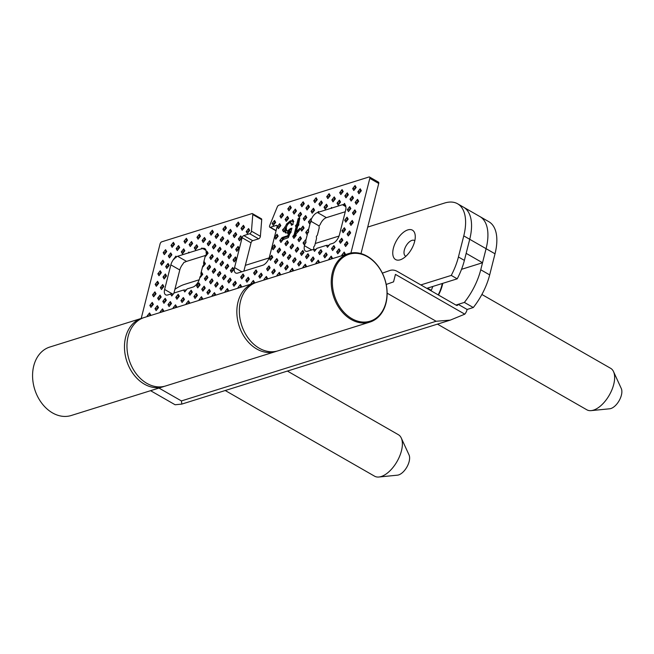 <?xml version="1.0" encoding="UTF-8"?>
<svg xmlns="http://www.w3.org/2000/svg" width="654" height="654" viewBox="0 0 654 654"><rect width="100%" height="100%" fill="white"/><g stroke="black" fill="none" stroke-linecap="round" stroke-linejoin="round"><path stroke-width="0.98" d="M438.482 295.052A25.907 13.186 -60.2 0 0 442.783 283.337M382.361 273.135L390.037 270.429A13.947 10.521 72.6 0 1 397.313 271.435L456.271 305.246A1.995 1.504 -107.4 0 0 457.309 305.393A1.995 1.504 -107.4 0 0 458.201 304.347L464.373 302.418L473.3 307.535A47.824 24.345 -60.2 0 0 489.674 274.901L495.013 253.801A47.824 24.345 -60.2 0 0 488.832 221.69L479.913 216.572A47.824 24.345 119.8 0 1 486.086 248.683L482.529 262.744L461.528 269.317M473.3 307.535L467.128 309.465A13.947 10.521 -107.4 0 1 464.79 314.165L395.449 274.394L393.561 281.858L386.203 284.457M387.135 293.172L436.12 321.261L450.271 320.125L464.79 314.165M158.963 388.059L181.411 400.927L436.12 321.261M150.567 390.683L175.117 404.761L181.812 404.09L181.411 400.927M467.128 309.465L458.201 304.347L455.928 305.058M489.674 274.901L480.747 269.775L486.086 248.683L495.013 253.801M480.747 269.775A47.824 24.345 119.8 0 1 464.373 302.418M369.551 177.021L378.478 182.139A1.995 1.014 119.8 0 1 378.74 183.472L369.812 178.354A1.995 1.014 -60.2 0 0 369.551 177.021A1.995 1.014 -60.2 0 0 369.003 176.989L278.833 205.192A1.995 1.014 -60.2 0 0 277.288 206.901L269.718 225.458A1.995 1.014 -60.2 0 0 269.571 225.892A1.995 1.014 -60.2 0 0 269.832 227.232A1.995 1.014 -60.2 0 0 270.372 227.265L276.119 230.551M233.028 259.99L234.165 261.919L236.56 258.878L235.424 256.948L233.028 259.99L235.653 259.924L234.165 261.919M253.638 272.963L254.774 274.893L257.169 271.86L256.033 269.922L253.638 272.963L256.262 272.906L254.774 274.893M258.796 276.209L259.932 278.138L262.328 275.105L261.183 273.168L258.796 276.209L261.42 276.143L259.932 278.138M266.832 279.16L267.478 278.342L266.341 276.413L263.946 279.454L264.249 279.969M194.279 247.825L195.415 249.754L197.81 246.722L196.674 244.784L194.279 247.825L196.903 247.76L195.415 249.754M189.129 244.58L190.265 246.509L192.66 243.476L191.524 241.539L189.129 244.58L191.753 244.522L190.265 246.509M183.978 241.334L185.115 243.272L187.51 240.231L186.365 238.293L183.978 241.334L186.603 241.277L185.115 243.272M207.261 243.762L208.397 245.7L210.792 242.659L209.656 240.729L207.261 243.762L209.885 243.705L208.397 245.7M202.102 240.525L203.239 242.454L205.634 239.413L204.498 237.484L202.102 240.525L204.727 240.459L203.239 242.454M196.952 237.279L198.088 239.209L200.484 236.176L199.347 234.238L196.952 237.279L199.576 237.214L198.088 239.209M212.411 247.008L213.547 248.945L215.943 245.904L214.806 243.975L212.411 247.008L215.035 246.95L213.547 248.945M217.561 250.253L218.698 252.191L221.093 249.149L219.957 247.212L217.561 250.253L220.185 250.196L218.698 252.191M222.72 253.499L223.856 255.428L226.251 252.395L225.115 250.457L222.72 253.499L225.344 253.441L223.856 255.428M227.87 256.744L229.006 258.673L231.402 255.64L230.265 253.703L227.87 256.744L230.494 256.679L229.006 258.673M170.996 245.397L172.133 247.326L174.528 244.285L173.392 242.356L170.996 245.397L173.621 245.332L172.133 247.326M253.858 283.223L254.504 282.405L253.368 280.468L250.972 283.509L251.275 284.024M245.814 280.264L246.95 282.201L249.346 279.16L248.209 277.231L245.814 280.264L248.438 280.206L246.95 282.201M176.155 248.634L177.291 250.572L179.687 247.531L178.55 245.602L176.155 248.634L178.779 248.577L177.291 250.572M181.305 251.88L182.441 253.817L184.837 250.776L183.7 248.847L181.305 251.88L183.929 251.823L182.441 253.817M205.994 250.4L201.833 248.029L201.13 248.921L189.186 252.657L188.851 252.084L188.156 252.975L177.626 256.27L186.553 261.387A7.971 4.055 -60.2 0 0 185.245 262.009L184.044 262.287L182.531 264.51A7.971 4.055 -60.2 0 0 179.785 269.979L173.89 293.278M202.601 248.455A7.971 4.055 119.8 0 1 204.784 248.577A7.971 4.055 119.8 0 1 206.084 252.411L206.983 251.275L208.119 253.204L205.724 256.245L205.381 255.657L206.411 254.267L206.084 252.411M179.785 269.979L170.857 264.862L164.628 289.469A7.971 4.055 -60.2 0 0 165.658 294.823A7.971 4.055 -60.2 0 0 167.841 294.938L170.629 294.071L171.765 296L174.16 292.967L183.611 290.008L184.747 291.946L187.142 288.904L192.816 287.131A7.971 4.055 -60.2 0 0 199.593 278.539L200.042 276.748L200.386 277.337L202.781 274.304L201.645 272.366L200.917 273.29L202.707 266.203L203.059 266.791L205.454 263.75L204.318 261.821L203.582 262.744L205.381 255.657M170.857 264.862A7.971 4.055 119.8 0 1 173.604 259.393L175.877 256.147L176.318 256.891A7.971 4.055 119.8 0 1 177.626 256.27M240.664 277.018L241.8 278.956L244.195 275.914L243.059 273.985L240.664 277.018L243.288 276.961L241.8 278.956M230.355 270.535L231.491 272.465L233.887 269.432L232.75 267.494L230.355 270.535L232.979 270.47L231.491 272.465M225.205 267.29L226.341 269.219L228.737 266.186L227.6 264.249L225.205 267.29L227.829 267.233L226.341 269.219M220.046 264.044L221.183 265.974L223.578 262.941L222.442 261.003L220.046 264.044L222.671 263.987L221.183 265.974M214.896 260.799L216.033 262.736L218.428 259.695L217.292 257.758L214.896 260.799L217.52 260.742L216.033 262.736M209.746 257.553L210.882 259.491L213.278 256.45L212.133 254.52L209.746 257.553L212.37 257.496L210.882 259.491M287.408 257.545L288.553 259.474L290.94 256.442L289.804 254.504L287.408 257.545L290.041 257.48L288.553 259.474M292.567 260.791L293.703 262.72L296.099 259.679L294.962 257.75L292.567 260.791L295.191 260.725L293.703 262.72M297.717 264.028L298.853 265.965L301.249 262.924L300.112 260.995L297.717 264.028L300.341 263.971L298.853 265.965M305.761 266.987L306.407 266.17L305.271 264.241L302.876 267.273L303.178 267.797M233.208 235.644L234.345 237.582L236.74 234.541L235.603 232.611L233.208 235.644L235.832 235.587L234.345 237.582M228.058 232.407L229.194 234.336L231.59 231.303L230.453 229.366L228.058 232.407L230.682 232.342L229.194 234.336M222.9 229.162L224.036 231.091L226.431 228.058L225.295 226.121L222.9 229.162L225.524 229.104L224.036 231.091M318.735 262.924L319.381 262.115L318.245 260.178L315.849 263.219L316.152 263.734M235.881 225.099L237.018 227.036L239.413 223.995L238.269 222.066L235.881 225.099L238.506 225.041L237.018 227.036M241.032 228.344L242.168 230.282L244.563 227.24L243.427 225.311L241.032 228.344L243.656 228.287L242.168 230.282M246.182 231.59L247.318 233.527L249.714 230.486L248.577 228.548L246.182 231.59L248.806 231.532L247.318 233.527M271.95 247.809L273.086 249.746L275.481 246.705L274.345 244.776L271.95 247.809L274.574 247.752L273.086 249.746M277.108 251.054L278.244 252.992L280.64 249.951L279.503 248.013L277.108 251.054L279.732 250.997L278.244 252.992M282.258 254.3L283.395 256.229L285.79 253.196L284.654 251.259L282.258 254.3L284.882 254.243L283.395 256.229M279.814 275.105L280.452 274.288L279.315 272.35L276.92 275.391L277.222 275.914M271.77 272.146L272.906 274.083L275.301 271.042L274.165 269.113L271.77 272.146L274.394 272.089L272.906 274.083M266.611 268.9L267.748 270.838L270.143 267.797L269.007 265.867L266.611 268.9L269.235 268.843L267.748 270.838M235.693 249.436L236.83 251.373L239.225 248.332L238.089 246.403L235.693 249.436L238.318 249.378L236.83 251.373M230.543 246.198L231.679 248.128L234.075 245.087L232.938 243.157L230.543 246.198L233.167 246.133L231.679 248.128M225.385 242.953L226.521 244.882L228.916 241.849L227.78 239.912L225.385 242.953L228.009 242.887L226.521 244.882M220.234 239.707L221.371 241.637L223.766 238.604L222.63 236.666L220.234 239.707L222.859 239.65L221.371 241.637M215.076 236.462L216.212 238.399L218.608 235.358L217.471 233.421L215.076 236.462L217.7 236.405L216.212 238.399M238.358 238.89L239.503 240.827L241.89 237.786L240.754 235.857L238.358 238.89L240.991 238.833L239.503 240.827M269.284 258.355L270.421 260.292L272.816 257.251L271.68 255.322L269.284 258.355L271.909 258.297L270.421 260.292M274.435 261.6L275.571 263.537L277.966 260.496L276.83 258.567L274.435 261.6L277.059 261.543L275.571 263.537M279.593 264.845L280.729 266.783L283.125 263.742L281.988 261.804L279.593 264.845L282.217 264.788L280.729 266.783M209.926 233.216L211.062 235.154L213.457 232.113L212.321 230.183L209.926 233.216L212.55 233.159L211.062 235.154M292.788 271.042L293.425 270.233L292.289 268.295L289.894 271.336L290.204 271.851M284.743 268.091L285.88 270.02L288.275 266.987L287.139 265.05L284.743 268.091L287.368 268.034L285.88 270.02M188.761 293.254L189.897 295.191L192.292 292.15L191.156 290.212L188.761 293.254L191.385 293.196L189.897 295.191M193.911 296.499L195.047 298.428L197.443 295.395L196.306 293.458L193.911 296.499L196.535 296.442L195.047 298.428M201.955 299.45L202.601 298.641L201.465 296.703L199.069 299.745L199.372 300.26M160.328 287.58L161.464 289.518L163.86 286.477L162.715 284.539L160.328 287.58L162.952 287.523L161.464 289.518M155.17 284.335L156.306 286.272L158.701 283.231L157.565 281.302L155.17 284.335L157.794 284.277L156.306 286.272M157.843 273.789L158.979 275.726L161.375 272.685L160.238 270.748L157.843 273.789L160.467 273.732L158.979 275.726M214.929 295.395L215.575 294.578L214.438 292.649L212.043 295.682L212.346 296.205M206.893 292.436L208.029 294.374L210.424 291.332L209.288 289.403L206.893 292.436L209.517 292.379L208.029 294.374M162.993 277.034L164.129 278.964L166.525 275.931L165.388 273.993L162.993 277.034L165.617 276.977L164.129 278.964M149.831 305.426L150.968 307.364L153.363 304.323L152.227 302.393L149.831 305.426L152.456 305.369L150.968 307.364M176.008 307.568L176.645 306.751L175.509 304.821L173.114 307.862L173.424 308.377M167.964 304.617L169.1 306.546L171.495 303.513L170.359 301.576L167.964 304.617L170.588 304.551L169.1 306.546M150.052 315.686L150.698 314.868L149.562 312.939L147.166 315.972L147.469 316.495M163.026 311.631L163.672 310.813L162.535 308.876L160.14 311.917L160.443 312.432M154.99 308.672L156.126 310.609L158.521 307.568L157.385 305.639L154.99 308.672L157.614 308.614L156.126 310.609M175.787 297.308L176.923 299.246L179.319 296.205L178.182 294.275L175.787 297.308L178.411 297.251L176.923 299.246M180.937 300.554L182.074 302.491L184.469 299.45L183.333 297.521L180.937 300.554L183.561 300.497L182.074 302.491M188.981 303.513L189.619 302.696L188.483 300.766L186.088 303.799L186.398 304.323M162.805 301.371L163.95 303.301L166.337 300.268L165.2 298.33L162.805 301.371L165.437 301.314L163.95 303.301M157.655 298.126L158.791 300.063L161.186 297.022L160.05 295.085L157.655 298.126L160.279 298.069L158.791 300.063M152.505 294.88L153.641 296.818L156.036 293.777L154.9 291.848L152.505 294.88L155.129 294.823L153.641 296.818M168.331 255.943L169.468 257.872L171.863 254.839L170.727 252.902L168.331 255.943L170.956 255.877L169.468 257.872M163.173 252.697L164.317 254.627L166.705 251.594L165.568 249.656L163.173 252.697L165.805 252.64L164.317 254.627M240.885 287.278L241.522 286.46L240.386 284.531L237.991 287.564L238.301 288.087M232.84 284.327L233.977 286.256L236.372 283.215L235.236 281.285L232.84 284.327L235.465 284.261L233.977 286.256M227.69 281.081L228.826 283.01L231.222 279.977L230.085 278.04L227.69 281.081L230.314 281.016L228.826 283.01M222.532 277.836L223.668 279.765L226.063 276.732L224.927 274.794L222.532 277.836L225.156 277.778L223.668 279.765M217.381 274.59L218.518 276.528L220.913 273.486L219.777 271.549L217.381 274.59L220.006 274.533L218.518 276.528M212.223 271.345L213.368 273.282L215.755 270.241L214.618 268.312L212.223 271.345L214.855 271.287L213.368 273.282M207.073 268.099L208.209 270.037L210.604 266.995L209.468 265.066L207.073 268.099L209.697 268.042L208.209 270.037M201.734 289.199L202.871 291.128L205.266 288.095L204.13 286.158L201.734 289.199L204.359 289.133L202.871 291.128M196.584 285.953L197.721 287.883L200.116 284.85L198.98 282.912L196.584 285.953L199.208 285.888L197.721 287.883M165.658 266.489L166.795 268.418L169.19 265.385L168.053 263.448L165.658 266.489L168.282 266.423L166.795 268.418M204.408 278.653L205.544 280.582L207.939 277.541L206.803 275.612L204.408 278.653L207.032 278.588L205.544 280.582M209.558 281.89L210.694 283.828L213.09 280.787L211.953 278.857L209.558 281.89L212.182 281.833L210.694 283.828M214.708 285.136L215.845 287.073L218.24 284.032L217.103 282.103L214.708 285.136L217.332 285.079L215.845 287.073M160.508 263.243L161.644 265.172L164.04 262.14L162.903 260.202L160.508 263.243L163.132 263.186L161.644 265.172M227.911 291.332L228.548 290.523L227.412 288.586L225.017 291.627L225.328 292.142M219.867 288.381L221.003 290.319L223.398 287.278L222.262 285.34L219.867 288.381L222.491 288.324L221.003 290.319M349.988 199.127L351.124 201.056L353.52 198.015L352.383 196.086L349.988 199.127L352.612 199.061L351.124 201.056M355.147 202.364L356.283 204.301L358.678 201.26L357.542 199.331L355.147 202.364L357.771 202.307L356.283 204.301M326.706 196.69L327.842 198.628L330.237 195.587L329.101 193.658L326.706 196.69L329.33 196.633L327.842 198.628M331.864 199.936L333 201.873L335.396 198.832L334.259 196.903L331.864 199.936L334.488 199.879L333 201.873M337.014 203.181L338.151 205.119L340.546 202.078L339.41 200.14L337.014 203.181L339.639 203.124L338.151 205.119M317.468 212.534A7.971 4.055 119.8 0 0 311.214 219.531L310.789 218.804L308.394 221.845L309.53 223.782L310.258 222.851L308.467 229.946L308.124 229.35L305.729 232.391L306.865 234.328L307.593 233.396L305.794 240.492L305.451 239.904L303.055 242.936L304.192 244.874L304.919 243.95L304.47 245.732A7.971 4.055 -60.2 0 0 305.5 251.087A7.971 4.055 -60.2 0 0 307.682 251.201L313.364 249.427L314.5 251.357L316.896 248.324L326.338 245.364L327.474 247.302L329.869 244.261L332.657 243.394A7.971 4.055 -60.2 0 0 339.434 234.802L345.655 210.187A7.971 4.055 119.8 0 0 345.443 205.65L344.56 203.386L343.644 204.555A7.971 4.055 119.8 0 0 342.443 204.718L331.921 208.013L331.586 207.449L330.883 208.332L318.948 212.068L318.612 211.504L317.468 212.534L326.395 217.651A7.971 4.055 -60.2 0 0 320.141 224.649L319.029 225.9L319.185 227.976L317.394 235.064L316.356 236.446L316.52 238.522L314.721 245.61L313.691 246.991L313.765 249.419M347.323 209.672L348.459 211.602L350.855 208.569L349.718 206.631L347.323 209.672L349.947 209.607L348.459 211.602M352.473 212.918L353.61 214.847L356.005 211.806L354.869 209.877L352.473 212.918L355.097 212.852L353.61 214.847M344.838 195.881L345.974 197.81L348.369 194.778L347.233 192.84L344.838 195.881L347.462 195.816L345.974 197.81M339.679 192.636L340.816 194.565L343.211 191.532L342.075 189.595L339.679 192.636L342.312 192.578L340.816 194.565M357.812 191.818L358.948 193.756L361.343 190.715L360.207 188.785L357.812 191.818L360.436 191.761L358.948 193.756M352.661 188.573L353.798 190.51L356.193 187.469L355.057 185.54L352.661 188.573L355.286 188.516L353.798 190.51M272.138 223.472L273.274 225.409L275.669 222.368L274.533 220.439L272.138 223.472L274.762 223.415L273.274 225.409M344.691 254.807L345.328 253.997L344.192 252.06L341.797 255.101L342.107 255.616M336.647 251.855L337.783 253.793L340.178 250.752L339.042 248.814L336.647 251.855L339.271 251.798L337.783 253.793M331.496 248.61L332.633 250.547L335.028 247.506L333.892 245.577L331.496 248.61L334.12 248.553L332.633 250.547M277.288 226.717L278.424 228.655L280.819 225.614L279.683 223.676L277.288 226.717L279.912 226.66L278.424 228.655M285.005 227.208L282.446 229.963L283.583 231.892L285.193 229.75L285.005 227.208L286.665 223.921L290.376 220.799L292.779 221.166L293.115 222.417L293.793 221.551L292.657 219.621L291.823 220.676L292.779 221.166L292.657 219.621M293.115 222.417L293 224.543L291.341 225.27L291.095 222.965L290.311 222.736L291.414 224.575M290.311 222.736L289.853 222.834C288.103 223.627 286.926 225.254 286.305 227.706L286.615 230.723L287.85 230.723L290.384 228.475L291.929 228.197L290.736 232.554L289.828 233.756L291.128 232.105L290.719 231.402M289.828 233.756L288.365 237.615L282.814 239.675L282.168 237.467L279.773 240.508L280.909 242.438L283.207 239.225M282.716 238.399L283.01 237.214L287.629 235.767L289.272 233.167L289.477 231.05L287.596 233.208L288.201 234.238M288.896 231.557L286.893 232.889L285.357 232.832L284.376 230.887M295.51 236.233L294.235 236.413L294.104 234.729L292.747 236.454L293.883 238.383L296.278 235.342L295.698 234.353L295.51 236.233L296.278 235.342M294.104 234.729L296.066 226.995L296.908 225.867L296.777 224.183L295.42 225.9L296.066 226.995M296.777 224.183L298.199 218.559L299.802 218.06L298.469 225.352L297.684 226.398L298.952 224.796L298.355 223.782M297.684 226.398L296.336 231.753L299.867 228.262L299.344 230.339L295.698 234.353M300.57 229.145L301.707 231.083L304.102 228.042L302.966 226.112L300.57 229.145L303.194 229.088L301.707 231.083M310.699 259.973L311.835 261.911L314.231 258.87L313.086 256.932L310.699 259.973L313.323 259.916L311.835 261.911M305.541 256.728L306.677 258.665L309.072 255.624L307.936 253.695L305.541 256.728L308.165 256.67L306.677 258.665M300.39 253.482L301.527 255.42L303.922 252.379L302.786 250.449L300.39 253.482L303.015 253.425L301.527 255.42M295.232 250.237L296.368 252.174L298.764 249.133L297.627 247.204L295.232 250.237L297.856 250.18L296.368 252.174M290.082 246.999L291.218 248.929L293.613 245.896L292.477 243.958L290.082 246.999L292.706 246.934L291.218 248.929M284.931 243.754L286.068 245.683L288.463 242.65L287.319 240.713L284.931 243.754L287.556 243.697L286.068 245.683M274.623 237.263L275.759 239.201L278.154 236.159L277.018 234.222L274.623 237.263L277.247 237.206L275.759 239.201M331.717 258.87L332.355 258.052L331.218 256.123L328.823 259.156L329.126 259.679M323.673 255.918L324.809 257.848L327.204 254.807L326.068 252.877L323.673 255.918L326.297 255.853L324.809 257.848M318.514 252.673L319.651 254.602L322.046 251.569L320.91 249.632L318.514 252.673L321.139 252.607L319.651 254.602M297.905 239.691L299.041 241.628L301.437 238.587L300.3 236.658L297.905 239.691L300.529 239.634L299.041 241.628M311.067 211.299L312.203 213.229L314.599 210.196L313.454 208.258L311.067 211.299L313.691 211.242L312.203 213.229M305.909 208.054L307.045 209.991L309.44 206.95L308.304 205.013L305.909 208.054L308.533 207.997L307.045 209.991M300.758 204.808L301.895 206.746L304.29 203.705L303.154 201.775L300.758 204.808L303.382 204.751L301.895 206.746M349.808 223.464L350.945 225.393L353.34 222.36L352.204 220.423L349.808 223.464L352.432 223.398L350.945 225.393M344.65 220.218L345.786 222.147L348.181 219.115L347.045 217.177L344.65 220.218L347.274 220.153L345.786 222.147M324.041 207.236L325.177 209.174L327.572 206.133L326.436 204.203L324.041 207.236L326.665 207.179L325.177 209.174M318.882 203.999L320.019 205.928L322.414 202.887L321.277 200.958L318.882 203.999L321.506 203.934L320.019 205.928M313.732 200.753L314.868 202.683L317.264 199.65L316.127 197.712L313.732 200.753L316.356 200.688L314.868 202.683M339.312 241.31L340.448 243.247L342.843 240.206L341.707 238.269L339.312 241.31L341.944 241.252L340.448 243.247M344.47 244.555L345.606 246.484L348.002 243.452L346.865 241.514L344.47 244.555L347.094 244.498L345.606 246.484M279.961 216.172L281.097 218.101L283.493 215.068L282.356 213.13L279.961 216.172L282.585 216.114L281.097 218.101M285.111 219.417L286.248 221.346L288.643 218.313L287.507 216.376L285.111 219.417L287.735 219.352L286.248 221.346M341.985 230.764L343.121 232.693L345.516 229.66L344.38 227.723L341.985 230.764L344.609 230.707L343.121 232.693M347.135 234.009L348.271 235.939L350.667 232.906L349.53 230.968L347.135 234.009L349.759 233.944L348.271 235.939M287.776 208.871L288.921 210.801L291.308 207.768L290.172 205.83L287.776 208.871L290.409 208.806L288.921 210.801M292.935 212.109L294.071 214.046L296.466 211.005L295.33 209.076L292.935 212.109L295.559 212.051L294.071 214.046M298.085 215.354L299.221 217.292L301.617 214.25L300.48 212.321L298.085 215.354L300.709 215.297L299.221 217.292M303.243 218.599L304.38 220.537L306.775 217.496L305.639 215.567L303.243 218.599L305.868 218.542L304.38 220.537M252.46 213.637L261.387 218.763A1.995 1.014 119.8 0 1 261.714 219.687L252.787 214.561A1.995 1.014 -60.2 0 0 252.46 213.637A1.995 1.014 -60.2 0 0 251.913 213.613L161.742 241.817A1.995 1.014 -60.2 0 0 160.05 243.967L141.199 318.457M369.812 178.354L350.92 253.024M277.116 225.908L276.266 225.417L270.372 227.265M276.266 225.417A1.995 1.014 119.8 0 1 276.814 225.45A1.995 1.014 119.8 0 1 277.075 226.783L269.513 256.67A7.971 4.055 -60.2 0 1 262.736 265.262L237.762 273.07A7.971 4.055 -60.2 0 1 235.579 272.955A7.971 4.055 -60.2 0 1 234.549 267.6L242.111 237.721A1.995 1.014 119.8 0 1 243.803 235.571L252.73 240.688A1.995 1.014 -60.2 0 0 251.038 242.838L243.868 271.165M261.714 219.687L260.39 236.282A1.995 1.014 119.8 0 1 258.624 238.849L249.697 233.731L243.803 235.571M249.697 233.731A1.995 1.014 -60.2 0 0 251.463 231.164L260.39 236.282M252.787 214.561L251.463 231.164M205.528 255.452L186.553 261.387M345.263 211.749L326.395 217.651M258.624 238.849L252.73 240.688M378.74 183.472L361 253.58M330.883 208.332L331.921 208.013M317.909 212.395L318.948 212.068M310.258 222.851L311.296 221.469L311.214 219.531M307.593 233.396L308.623 232.015L308.467 229.946M304.919 243.95L305.958 242.56L305.794 240.492M316.896 248.324L315.988 249.37L313.364 249.427M329.869 244.261L328.962 245.307L326.338 245.364M202.16 248.594L201.13 248.921M189.186 252.657L188.156 252.975M200.042 276.748L201.08 275.367L200.917 273.29M202.707 266.203L203.746 264.813L203.582 262.744M174.16 292.967L173.253 294.006L170.629 294.071M187.142 288.904L186.235 289.951L183.611 290.008M294.709 236.405L299.091 219.074L298.199 218.559M299.091 219.074L299.581 218.918M299.458 229.889L297.227 232.268L296.336 231.753M285.839 232.996L285.561 228.851L287.556 224.436L291.267 221.314L290.376 220.799M291.267 221.314L292.853 221.232M292.322 224.845L291.095 222.965M286.615 230.723L287.507 231.238L288.741 231.23L287.85 230.723M288.741 231.23L291.275 228.99L290.384 228.475M283.55 239.119L283.901 237.721L283.01 237.214M283.901 237.721L288.52 236.282L287.629 235.767M288.52 236.282L290.311 231.532L289.477 231.05M285.561 228.851L285.079 228.581M287.556 224.436L286.665 223.921M176.318 256.891L173.604 259.393M345.443 205.65L343.644 204.555M345.696 205.323L344.683 204.915L344.56 203.386M319.029 225.9L311.296 221.469L311.018 221.788L310.789 218.804M308.394 221.845L311.018 221.788L309.53 223.782M174.078 259.172L173.482 259.18M176 257.676L175.877 256.147M206.411 254.267L207.212 254.251L205.724 256.245M208.119 253.204L207.212 254.251L206.983 251.275M282.446 229.963L285.07 229.906L283.583 231.892M285.193 229.75L284.842 226.922M289.272 233.167L287.596 233.208M279.773 240.508L282.397 240.451L280.909 242.438M283.305 239.405L282.397 240.451L282.168 237.467M290.736 232.554L291.128 232.105M293.368 222.041L293.793 221.551M295.371 236.388L293.883 238.383M294.235 236.413L292.747 236.454M298.469 225.352L298.952 224.796M296.908 225.867L295.42 225.9M173.253 294.006L171.765 296M186.235 289.951L184.747 291.946M201.08 275.367L201.873 275.342L200.386 277.337M202.781 274.304L201.873 275.342L201.645 272.366M203.746 264.813L204.547 264.796L203.059 266.791M205.454 263.75L204.547 264.796L204.318 261.821M201.898 248.904L201.833 248.029M188.924 252.959L188.851 252.084M315.988 249.37L314.5 251.357M328.962 245.307L327.474 247.302M303.055 242.936L305.68 242.879L304.192 244.874M305.958 242.56L305.451 239.904M305.729 232.391L308.353 232.333L306.865 234.328M308.623 232.015L308.124 229.35M331.652 208.315L331.586 207.449M318.678 212.378L318.612 211.504M306.775 217.496L305.868 218.542L305.639 215.567M301.617 214.25L300.709 215.297L300.48 212.321M296.466 211.005L295.559 212.051L295.33 209.076M291.308 207.768L290.409 208.806L290.172 205.83M350.667 232.906L349.759 233.944L349.53 230.968M345.516 229.66L344.609 230.707L344.38 227.723M288.643 218.313L287.735 219.352L287.507 216.376M283.493 215.068L282.585 216.114L282.356 213.13M348.002 243.452L347.094 244.498L346.865 241.514M342.843 240.206L341.944 241.252L341.707 238.269M317.264 199.65L316.356 200.688L316.127 197.712M322.414 202.887L321.506 203.934L321.277 200.958M327.572 206.133L326.665 207.179L326.436 204.203M348.181 219.115L347.274 220.153L347.045 217.177M353.34 222.36L352.432 223.398L352.204 220.423M304.29 203.705L303.382 204.751L303.154 201.775M309.44 206.95L308.533 207.997L308.304 205.013M314.599 210.196L313.691 211.242L313.454 208.258M301.437 238.587L300.529 239.634L300.3 236.658M322.046 251.569L321.139 252.607L320.91 249.632M327.204 254.807L326.297 255.853L326.068 252.877M330.94 259.107L328.823 259.156M331.439 258.951L331.218 256.123M331.627 258.894L332.355 258.052M278.154 236.159L277.247 237.206L277.018 234.222M288.463 242.65L287.556 243.697L287.319 240.713M293.613 245.896L292.706 246.934L292.477 243.958M298.764 249.133L297.856 250.18L297.627 247.204M303.922 252.379L303.015 253.425L302.786 250.449M309.072 255.624L308.165 256.67L307.936 253.695M314.231 258.87L313.323 259.916L313.086 256.932M304.102 228.042L303.194 229.088L302.966 226.112M280.819 225.614L279.912 226.66L279.683 223.676M335.028 247.506L334.12 248.553L333.892 245.577M340.178 250.752L339.271 251.798L339.042 248.814M343.914 255.052L341.797 255.101M344.413 254.897L344.192 252.06M344.601 254.839L345.328 253.997M275.669 222.368L274.762 223.415L274.533 220.439M356.193 187.469L355.286 188.516L355.057 185.54M361.343 190.715L360.436 191.761L360.207 188.785M343.211 191.532L342.312 192.578L342.075 189.595M348.369 194.778L347.462 195.816L347.233 192.84M356.005 211.806L355.097 212.852L354.869 209.877M350.855 208.569L349.947 209.607L349.718 206.631M340.546 202.078L339.639 203.124L339.41 200.14M335.396 198.832L334.488 199.879L334.259 196.903M330.237 195.587L329.33 196.633L329.101 193.658M358.678 201.26L357.771 202.307L357.542 199.331M353.52 198.015L352.612 199.061L352.383 196.086M223.398 287.278L222.491 288.324L222.262 285.34M227.134 291.578L225.017 291.627M227.633 291.422L227.412 288.586M227.821 291.365L228.548 290.523M164.04 262.14L163.132 263.186L162.903 260.202M218.24 284.032L217.332 285.079L217.103 282.103M213.09 280.787L212.182 281.833L211.953 278.857M207.939 277.541L207.032 278.588L206.803 275.612M169.19 265.385L168.282 266.423L168.053 263.448M200.116 284.85L199.208 285.888L198.98 282.912M205.266 288.095L204.359 289.133L204.13 286.158M210.604 266.995L209.697 268.042L209.468 265.066M215.755 270.241L214.855 271.287L214.618 268.312M220.913 273.486L220.006 274.533L219.777 271.549M226.063 276.732L225.156 277.778L224.927 274.794M231.222 279.977L230.314 281.016L230.085 278.04M236.372 283.215L235.465 284.261L235.236 281.285M240.108 287.523L237.991 287.564M240.607 287.368L240.386 284.531M240.795 287.302L241.522 286.46M166.705 251.594L165.805 252.64L165.568 249.656M171.863 254.839L170.956 255.877L170.727 252.902M156.036 293.777L155.129 294.823L154.9 291.848M161.186 297.022L160.279 298.069L160.05 295.085M166.337 300.268L165.437 301.314L165.2 298.33M188.205 303.75L186.088 303.799M188.704 303.595L188.483 300.766M188.892 303.538L189.619 302.696M184.469 299.45L183.561 300.497L183.333 297.521M179.319 296.205L178.411 297.251L178.182 294.275M158.521 307.568L157.614 308.614L157.385 305.639M162.257 311.868L160.14 311.917M162.756 311.713L162.535 308.876M162.944 311.656L163.672 310.813M149.284 315.931L147.166 315.972M149.774 315.776L149.562 312.939M149.962 315.71L150.698 314.868M171.495 303.513L170.588 304.551L170.359 301.576M175.231 307.813L173.114 307.862M175.73 307.658L175.509 304.821M175.918 307.601L176.645 306.751M153.363 304.323L152.456 305.369L152.227 302.393M166.525 275.931L165.617 276.977L165.388 273.993M210.424 291.332L209.517 292.379L209.288 289.403M214.16 295.633L212.043 295.682M214.659 295.477L214.438 292.649M214.847 295.42L215.575 294.578M161.375 272.685L160.467 273.732L160.238 270.748M158.701 283.231L157.794 284.277L157.565 281.302M163.86 286.477L162.952 287.523L162.715 284.539M201.187 299.696L199.069 299.745M201.677 299.54L201.465 296.703M201.865 299.483L202.601 298.641M197.443 295.395L196.535 296.442L196.306 293.458M192.292 292.15L191.385 293.196L191.156 290.212M288.275 266.987L287.368 268.034L287.139 265.05M292.011 271.287L289.894 271.336M292.51 271.132L292.289 268.295M292.698 271.075L293.425 270.233M213.457 232.113L212.55 233.159L212.321 230.183M283.125 263.742L282.217 264.788L281.988 261.804M277.966 260.496L277.059 261.543L276.83 258.567M272.816 257.251L271.909 258.297L271.68 255.322M241.89 237.786L240.991 238.833L240.754 235.857M218.608 235.358L217.7 236.405L217.471 233.421M223.766 238.604L222.859 239.65L222.63 236.666M228.916 241.849L228.009 242.887L227.78 239.912M234.075 245.087L233.167 246.133L232.938 243.157M239.225 248.332L238.318 249.378L238.089 246.403M270.143 267.797L269.235 268.843L269.007 265.867M275.301 271.042L274.394 272.089L274.165 269.113M279.037 275.342L276.92 275.391M279.536 275.187L279.315 272.35M279.724 275.13L280.452 274.288M285.79 253.196L284.882 254.243L284.654 251.259M280.64 249.951L279.732 250.997L279.503 248.013M275.481 246.705L274.574 247.752L274.345 244.776M249.714 230.486L248.806 231.532L248.577 228.548M244.563 227.24L243.656 228.287L243.427 225.311M239.413 223.995L238.506 225.041L238.269 222.066M317.967 263.17L315.849 263.219M318.465 263.014L318.245 260.178M318.645 262.957L319.381 262.115M226.431 228.058L225.524 229.104L225.295 226.121M231.59 231.303L230.682 232.342L230.453 229.366M236.74 234.541L235.832 235.587L235.603 232.611M304.993 267.224L302.876 267.273M305.483 267.069L305.271 264.241M305.671 267.012L306.407 266.17M301.249 262.924L300.341 263.971L300.112 260.995M296.099 259.679L295.191 260.725L294.962 257.75M290.94 256.442L290.041 257.48L289.804 254.504M213.278 256.45L212.37 257.496L212.133 254.52M218.428 259.695L217.52 260.742L217.292 257.758M223.578 262.941L222.671 263.987L222.442 261.003M228.737 266.186L227.829 267.233L227.6 264.249M233.887 269.432L232.979 270.47L232.75 267.494M244.195 275.914L243.288 276.961L243.059 273.985M184.837 250.776L183.929 251.823L183.7 248.847M179.687 247.531L178.779 248.577L178.55 245.602M249.346 279.16L248.438 280.206L248.209 277.231M253.09 283.46L250.972 283.509M253.58 283.305L253.368 280.468M253.768 283.247L254.504 282.405M174.528 244.285L173.621 245.332L173.392 242.356M231.402 255.64L230.494 256.679L230.265 253.703M226.251 252.395L225.344 253.441L225.115 250.457M221.093 249.149L220.185 250.196L219.957 247.212M215.943 245.904L215.035 246.95L214.806 243.975M200.484 236.176L199.576 237.214L199.347 234.238M205.634 239.413L204.727 240.459L204.498 237.484M210.792 242.659L209.885 243.705L209.656 240.729M187.51 240.231L186.603 241.277L186.365 238.293M192.66 243.476L191.753 244.522L191.524 241.539M197.81 246.722L196.903 247.76L196.674 244.784M266.064 279.405L263.946 279.454M266.562 279.25L266.341 276.413M266.742 279.193L267.478 278.342M262.328 275.105L261.42 276.143L261.183 273.168M257.169 271.86L256.262 272.906L256.033 269.922M236.56 258.878L235.653 259.924L235.424 256.948M142.973 317.942A35.864 27.051 72.6 0 0 141.714 318.294L49.818 347.037A35.864 27.051 72.6 0 0 33.043 382.059A35.864 27.051 72.6 0 0 59.816 415.83A35.864 27.051 72.6 0 0 71.229 415.503L163.124 386.759A35.864 27.051 72.6 0 0 164.358 386.326M141.714 318.294A35.864 27.051 72.6 0 0 124.939 353.315A35.864 27.051 72.6 0 0 151.712 387.086A35.864 27.051 72.6 0 0 163.124 386.759M385.868 302.72A35.071 26.454 -107.4 0 1 351.852 318.637A35.071 26.454 -107.4 0 1 333.499 272.685A35.071 26.454 -107.4 0 1 367.507 256.76A35.071 26.454 -107.4 0 1 385.868 302.72M385.966 303.219A35.864 27.051 -107.4 0 1 369.886 322.087A35.864 27.051 -107.4 0 1 340.456 309.841A35.864 27.051 -107.4 0 1 332.404 272.497A35.864 27.051 -107.4 0 1 348.476 253.629A35.864 27.051 -107.4 0 1 377.906 265.867A35.864 27.051 -107.4 0 1 385.966 303.219M369.886 322.087L277.991 350.83A35.864 27.051 -107.4 0 1 248.561 338.584A35.864 27.051 -107.4 0 1 240.508 301.241A35.864 27.051 -107.4 0 1 256.581 282.364L348.476 253.629M255.346 282.798A35.864 27.051 72.6 0 0 254.087 283.149L144.207 317.517A35.864 27.051 72.6 0 0 128.135 336.385A35.864 27.051 72.6 0 0 136.187 373.728A35.864 27.051 72.6 0 0 165.617 385.974L275.498 351.607A35.864 27.051 72.6 0 0 276.732 351.182M254.087 283.149A35.864 27.051 72.6 0 0 238.007 302.025A35.864 27.051 72.6 0 0 246.067 339.369A35.864 27.051 72.6 0 0 275.498 351.607M426.784 288.34L457.211 278.825A47.824 24.345 -60.2 0 0 464.381 260.39L469.719 239.299A47.824 24.345 -60.2 0 0 463.547 207.187A47.824 24.345 119.8 0 1 469.719 239.299L466.163 253.36L482.529 262.744M457.596 203.778L479.913 216.572A47.824 24.345 119.8 0 1 486.086 248.683L463.768 235.881A47.824 24.345 -60.2 0 0 457.596 203.778A47.824 24.345 -60.2 0 0 444.475 203.075L367.703 227.085M400.223 259.81A16.939 8.625 119.8 0 1 393.397 248.185A16.939 8.625 119.8 0 1 407.785 229.922A16.939 8.625 119.8 0 1 415.225 235.554A16.939 8.625 119.8 0 1 401.638 259.246A16.939 8.625 119.8 0 1 400.223 259.81M414.799 240.77A8.968 4.562 -60.2 0 0 411.963 240.37A8.968 4.562 -60.2 0 0 404.851 248.43A8.968 4.562 -60.2 0 0 405.93 256.245M199.2 279.781L184.771 284.302A47.824 24.345 -60.2 0 0 174.888 289.33M420.833 284.923L451.26 275.408L457.211 278.825M451.26 275.408A47.824 24.345 -60.2 0 0 458.429 256.981L463.768 235.881M339.042 236.045L315.261 243.484M269.121 257.913L245.34 265.352M287.408 371.063L398.384 434.706A23.912 12.173 119.8 0 1 401.278 438.025A23.912 12.173 119.8 0 1 394.207 465.869A23.912 12.173 119.8 0 1 378.911 477.011A23.912 12.173 119.8 0 1 374.595 476.194L225.205 390.512M401.278 438.025L409.044 454.939A12.41 6.319 119.8 0 1 405.374 469.384A12.41 6.319 119.8 0 1 397.436 475.172L378.911 477.011M481.884 294.48L610.648 368.316A23.912 12.173 119.8 0 1 613.534 371.636A23.912 12.173 119.8 0 1 600.617 405.889A23.912 12.173 119.8 0 1 591.175 410.622A23.912 12.173 119.8 0 1 586.859 409.805L437.461 324.131M613.534 371.636L621.3 388.55A12.41 6.319 119.8 0 1 614.596 406.322A12.41 6.319 119.8 0 1 609.7 408.783L591.175 410.622M438.196 294.889A23.912 12.173 -60.2 0 0 440.101 290.76A23.912 12.173 -60.2 0 0 442.235 283.509M431.1 290.817L432.85 286.436M431.288 290.343L427.43 288.136M345.835 206.664L342.443 204.718M304.47 245.732L311.778 249.926M241.857 271.794L234.549 267.6M251.038 242.838L242.111 237.721M172.566 294.022L164.628 289.469M458.429 256.981L464.381 260.39M450.271 320.125L181.812 404.09M276.053 230.805L269.832 227.232"/></g></svg>
